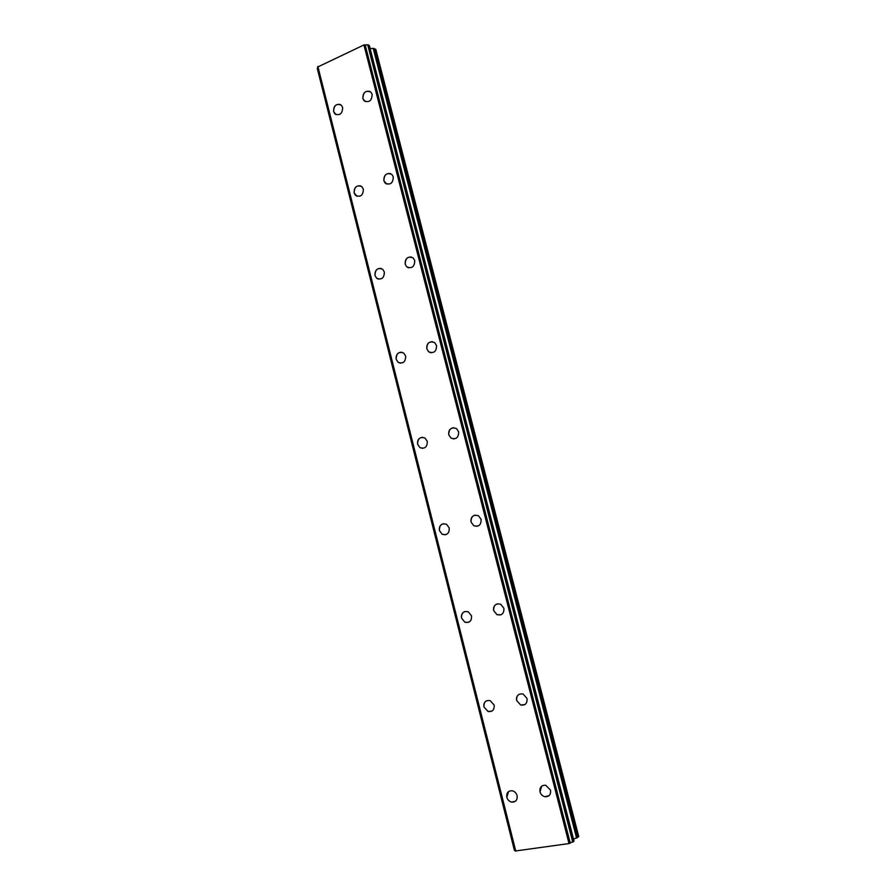 <?xml version="1.0" encoding="UTF-8"?>
<svg xmlns="http://www.w3.org/2000/svg" width="896" height="896" viewBox="0 0 896 896"><rect width="100%" height="100%" fill="white"/><g stroke="black" fill="none" stroke-linecap="round" stroke-linejoin="round"><path stroke-width="1.34" d="M515.402 801.259L511.683 802.099C509.23 801.494 507.606 799.882 506.811 797.272L508.558 791.56M506.8 797.283C506.33 792.814 508.166 790.653 512.299 790.787C514.707 791.426 516.309 793.027 517.082 795.592C517.563 800.016 515.76 802.189 511.683 802.11C509.219 801.494 507.595 799.893 506.8 797.283M491.826 711.144L488.051 711.491L484.008 707.034C483.47 704.267 484.266 702.206 486.394 700.874M484.008 707.034C483.638 702.184 485.688 700.045 490.168 700.605L494.122 705.029C494.502 709.834 492.486 711.995 488.051 711.491L484.008 707.034M468.474 622.339L464.901 622.205L461.552 618.139C461.014 614.981 462.056 612.797 464.677 611.587M461.552 618.15C461.283 612.965 463.523 610.848 468.238 611.789L471.509 615.821C471.789 620.962 469.582 623.101 464.89 622.205L461.552 618.15M445.413 534.778L442.21 534.262L439.443 530.578C438.906 526.982 440.216 524.709 443.352 523.734M439.432 530.578C439.275 525.112 441.638 523.018 446.522 524.294L449.232 527.934C449.4 533.378 447.059 535.483 442.21 534.262L439.432 530.578M422.688 448.392L419.966 447.63L417.648 444.304C417.166 440.283 418.723 437.942 422.33 437.282M417.637 444.304C417.592 438.603 420.056 436.531 425.018 438.066L427.291 441.37C427.347 447.037 424.906 449.131 419.966 447.63L417.637 444.304M400.366 363.182L398.138 362.309L396.166 359.296C395.763 354.861 397.555 352.498 401.542 352.184M396.166 359.296C396.222 353.394 398.742 351.333 403.738 353.08L405.664 356.059C405.619 361.939 403.11 364.022 398.138 362.309L396.166 359.296M378.482 279.149L376.69 278.264L375.01 275.52C374.696 270.726 376.678 268.352 380.957 268.397M374.998 275.52C375.144 269.461 377.72 267.389 382.715 269.304L384.362 272.014C384.227 278.04 381.662 280.123 376.69 278.253L374.998 275.52M357.034 196.302L354.155 192.954C353.942 187.835 356.082 185.472 360.539 185.853M354.144 192.954C354.368 186.76 356.966 184.688 361.939 186.715L363.362 189.179C363.149 195.35 360.562 197.434 355.6 195.451L354.144 192.954M335.989 114.643L333.603 111.574C333.491 106.187 335.731 103.824 340.312 104.496M333.592 111.574C333.883 105.269 336.493 103.174 341.421 105.28L342.664 107.531C342.384 113.814 339.774 115.92 334.858 113.859L333.592 111.574M548.912 795.76L544.88 796.69C542.416 796.04 540.792 794.427 539.997 791.84L541.688 786.139M539.997 791.84C539.526 787.248 541.442 785.064 545.754 785.288L550.536 790.115C551.006 794.662 549.114 796.858 544.869 796.701C542.405 796.04 540.781 794.427 539.997 791.84M524.765 704.637L520.654 704.984L516.667 700.538C516.13 697.782 516.914 695.722 519.03 694.344M516.667 700.538C516.309 695.542 518.47 693.381 523.141 694.064L527.038 698.477C527.397 703.438 525.269 705.611 520.654 704.995L516.667 700.538M500.83 614.835L496.955 614.656L493.696 610.624C493.136 607.443 494.189 605.237 496.866 603.994M493.696 610.624C493.461 605.282 495.802 603.154 500.718 604.251L503.899 608.238C504.146 613.547 501.827 615.686 496.944 614.656L493.696 610.624M477.165 526.299L473.749 525.694L471.072 522.066C470.534 518.414 471.878 516.096 475.115 515.122M471.061 522.066C470.949 516.421 473.424 514.326 478.498 515.782L481.107 519.366C481.23 524.966 478.778 527.083 473.738 525.694L471.061 522.066M453.869 438.95L451.013 438.088L448.784 434.829C448.302 430.707 449.926 428.333 453.667 427.694M448.773 434.829C448.784 428.949 451.349 426.877 456.49 428.602L458.662 431.816C458.662 437.674 456.109 439.757 451.002 438.088L448.773 434.829M430.998 352.789L428.691 351.826L426.821 348.88C426.429 344.322 428.31 341.925 432.466 341.69M426.821 348.88C426.922 342.81 429.565 340.738 434.717 342.675L436.542 345.576C436.453 351.624 433.832 353.707 428.691 351.826L426.821 348.88M408.598 267.826L406.784 266.862L405.194 264.208C404.902 259.258 406.986 256.861 411.432 257.018M405.182 264.208C405.384 257.97 408.061 255.898 413.202 257.992L414.758 260.613C414.568 266.829 411.902 268.901 406.773 266.862L405.182 264.208M386.658 184.083L383.869 180.768C383.69 175.482 385.93 173.096 390.566 173.6M383.869 180.757C384.138 174.395 386.837 172.312 391.955 174.518L393.288 176.893C393.019 183.243 390.331 185.326 385.235 183.176L383.869 180.757M365.165 101.55L362.858 98.538C362.802 92.971 365.142 90.597 369.891 91.403M362.858 98.526C363.205 92.053 365.904 89.958 370.978 92.232L372.142 94.394C371.795 100.845 369.096 102.962 364.045 100.722L362.858 98.526M317.867 67.917L317.274 68.454L514.427 850.416L515.211 850.45M369.342 45.651L368.155 44.822L363.933 44.957L317.666 67.021M573.552 839.227L578.726 836.55L375.816 49.381L373.195 48.362L370.138 48.597M515.379 850.987L569.027 843.562L574.022 841.075L369.354 45.573M317.632 66.976L515.39 851.054L317.643 66.909M317.374 68.298L514.584 850.461M317.867 66.438L515.794 851.2M363.933 44.957L569.027 843.562M365.176 44.923L570.237 843.08M367.718 44.845L572.734 842.094M368.155 44.822L573.16 841.926M374.427 48.552L577.718 837.525M364.896 44.867L569.99 843.226M369.309 45.506L574 841.12M373.195 48.362L576.598 838.118M317.274 68.454L514.427 850.416"/></g></svg>
